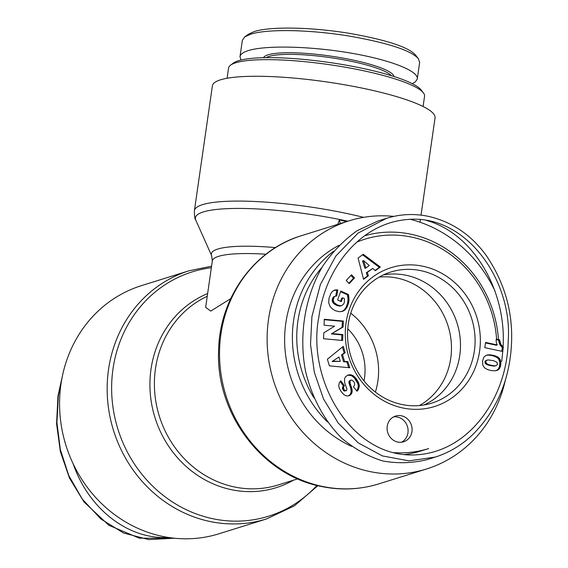 <?xml version="1.0" encoding="UTF-8"?>
<svg xmlns="http://www.w3.org/2000/svg" width="568" height="568" viewBox="0 0 568 568"><rect width="100%" height="100%" fill="white"/><g stroke="black" fill="none" stroke-linecap="round" stroke-linejoin="round"><path stroke-width="0.85" d="M337.775 224.353L339.344 219.922L340.324 223.558M339.344 219.922L346.657 221.584M265.966 254.223A87.557 15.677 8.2 0 0 212.333 260.975L205.651 307.338L210.742 311.086L230.714 298.654M421.037 215.144L435.052 117.895A112.478 20.143 -171.8 0 0 326.6 81.913A112.478 20.143 -171.8 0 0 212.396 85.811L194.412 210.636C194.37 216.032 194.824 219.184 195.775 220.1A110.469 19.781 8.2 0 1 347.857 221.208M266.584 518.918L218.985 533.778A129.987 119.749 -107.3 0 1 162.015 536.277A129.987 119.749 -107.3 0 1 60.023 414.967A129.987 119.749 -107.3 0 1 141.517 285.619L189.116 270.759A129.987 119.749 72.7 0 0 107.622 400.106A129.987 119.749 72.7 0 0 209.613 521.417A129.987 119.749 72.7 0 0 266.584 518.918L294.38 505.861L317.86 485.675M393.823 216.401A129.987 119.749 72.7 0 0 349.079 220.824A129.987 119.749 72.7 0 0 267.578 350.172A129.987 119.749 72.7 0 0 369.569 471.483A129.987 119.749 72.7 0 0 426.547 468.983A129.987 119.749 72.7 0 0 505.421 379.751M494.955 290.894A129.987 119.749 72.7 0 0 410.408 219.347M350.754 313.188A68.7 63.289 -107.3 0 1 375.384 392.076M347.758 328.836A53.882 49.636 -107.3 0 1 364.478 378.174A53.882 49.636 -107.3 0 1 364.01 380.915M333.579 251.248A111.129 102.375 72.7 0 0 293.564 320.728A111.129 102.375 72.7 0 0 327.495 421.953M393.922 452.646A111.129 102.375 72.7 0 0 428.677 448.564L420.923 450.985A111.129 102.375 -107.3 0 1 404.821 454.506M498.47 339.543A111.129 102.375 72.7 0 0 364.599 235.763M313.891 397.792A107.764 99.272 -107.3 0 1 297.909 320.998A107.764 99.272 -107.3 0 1 322.013 267.351M356.754 242.124A107.764 99.272 -107.3 0 1 496.595 339.146M351.627 446.356A111.129 102.375 -107.3 0 1 285.81 323.149A111.129 102.375 -107.3 0 1 339.032 245.312M419.354 405.573A68.565 63.169 72.7 0 0 450.743 358.33A68.565 63.169 72.7 0 0 379.239 277.07M499.528 339.77L500.877 344.3L503.333 347.19L502.715 351.486L484.795 347.659L485.555 342.419L497.291 344.918A7.924 7.299 -107.3 0 1 496.304 339.082L499.528 339.77L498.526 340.083L496.226 339.593M497.291 344.918L496.297 345.23L485.477 342.93M501.785 351.287L502.332 347.502L499.875 344.613L498.526 340.083M503.333 347.19L502.332 347.502M502.637 346.601L501.643 346.913M501.977 345.905L500.976 346.217M501.381 345.138L500.38 345.45M500.877 344.3L499.875 344.613M500.578 343.697L499.577 344.009M500.252 342.866L499.251 343.178M499.968 341.929L498.967 342.241M499.733 340.899L498.732 341.212M485.257 363.364L488.246 365.103L494.309 366.09L496.07 365.664L497.398 364.578L497.064 362.334L493.436 360.659L488.104 359.899L485.576 360.723L485.058 361.369L485.257 363.364L486.258 363.051L486.833 363.683L485.832 363.996M486.833 363.683L487.713 364.223L486.712 364.535M487.713 364.223L486.783 364.578M487.784 364.265L488.423 364.521L487.422 364.834M488.423 364.521L489.247 364.791L488.246 365.103M489.247 364.791L490.248 365.054L489.247 365.366M490.248 365.054L491.263 365.281L490.262 365.593M491.263 365.281L492.513 365.522L491.512 365.835M492.513 365.522L493.613 365.693L492.612 366.005M493.613 365.693L494.536 365.771L493.535 366.083M494.536 365.771L495.31 365.778L494.309 366.09M495.31 365.778L494.927 366.012M487.422 360.013L485.576 360.723M486.577 360.41L485.058 361.369M486.059 361.056L484.923 361.88M485.924 361.567L486.002 362.512L485.001 362.824M486.002 362.512L486.258 363.051M484.554 367.858L482.75 365.054L482.573 360.971L483.808 357.251L485.896 355.433L489.084 354.794L494.032 355.483L497.731 356.967L500.074 359.352L500.862 361.922L500.585 365.977L499.364 368.738L497.682 370.144L495.026 370.84L491.235 370.592L487.564 369.569L484.554 367.858M496.183 370.677L498.363 369.051L499.591 366.289L499.861 362.235L498.612 358.933L496.73 357.279L493.031 355.795L488.949 355.121L486.194 355.298M497.682 370.144L496.68 370.457M498.47 369.633L497.469 369.945M498.747 369.406L497.753 369.718M499.364 368.738L498.363 369.051M499.904 367.901L498.903 368.213M499.996 367.709L498.995 368.021M500.316 366.914L499.315 367.226M500.585 365.977L499.591 366.289M500.784 364.89L499.783 365.203M500.884 363.996L499.883 364.308M500.919 362.931L499.918 363.243M500.862 361.922L499.861 362.235M500.699 360.999L499.698 361.312M500.429 360.147L499.428 360.46M500.074 359.352L499.073 359.665M499.613 358.621L498.612 358.933M499.499 358.465L498.498 358.777M498.995 357.925L497.994 358.238M498.413 357.428L497.419 357.733M497.731 356.967L496.73 357.279M496.95 356.534L495.949 356.846M496.07 356.15L495.069 356.463M495.097 355.802L494.096 356.115M494.032 355.483L493.031 355.795M492.861 355.206L491.86 355.518M492.754 355.185L491.753 355.497M491.781 355L490.78 355.312M490.851 354.879L489.85 355.192M489.95 354.808L488.949 355.121M489.084 354.794L488.082 355.106M488.927 354.801L487.926 355.114M487.905 354.858L486.904 355.17M346.054 322.858A72.739 67.01 72.7 0 0 437.36 405.559A72.739 67.01 72.7 0 0 455.039 282.878A72.739 67.01 72.7 0 0 346.054 322.858M411.949 431.552A13.469 12.411 -107.3 0 1 403.6 441.776A13.469 12.411 -107.3 0 1 387.738 432.617A13.469 12.411 -107.3 0 1 395.569 416.06A13.469 12.411 -107.3 0 1 411.949 431.552M354.51 277.929L349.206 283.638L346.239 280.478L351.535 274.77L354.51 277.929L353.509 278.242L350.889 275.466M344.513 378.707L345.628 376.627L348.077 375.008L350.719 374.781L353.26 375.753L356.001 378.38L358.465 382.463L359.317 385.779L358.806 388.349A7.938 7.313 -107.3 0 1 357.009 391.21L353.431 386.78C354.964 385.253 355.057 383.535 353.715 381.618L352.068 380.226A1.683 1.548 72.7 0 0 350.044 381.1L350.115 383.272L352.046 389.272L352.039 392.389L351.322 393.986L349.455 395.569L347.446 396.002L345.777 395.704L343.661 394.483L341.112 391.515L339.359 388.37L338.698 385.857L339.245 382.917L340.828 380.83L344.385 385.587L343.42 387.525L344.101 389.62L345.379 390.741L346.537 390.578L346.878 389.03L344.613 382.584L344.513 378.707M349.767 367.752L329.397 365.856L327.381 359.232L343.249 346.352L345.188 352.707L342.497 354.602L344.599 361.504L347.879 361.546L349.767 367.752M363.264 254.265L380.333 267.045L375.356 270.688L372.722 268.444L367.311 272.406L368.433 275.764L363.57 279.321L358.081 258.071L363.264 254.265M339.65 311.768L335.226 310.703L331.946 308.609L329.994 306.287L328.709 302.751L328.978 298.377L330.86 293.443L332.472 291.299L335.205 289.964L337.818 289.957L336.739 295.971L335.006 296.269L334.169 296.993L333.16 300.138L334.034 302.531L337.207 304.846L340.097 305.733L341.759 305.591L343.675 303.986L344.414 302.055L344.378 298.576L342.696 297.802L341.29 301.672L337.577 299.968L340.821 291.036L348.433 294.515L348.667 295.63L348.844 301.814L346.679 307.785L343.448 310.959L339.65 311.768M332.372 333.608L342.845 334.58L342.625 340.495L323.554 338.727L323.774 332.855L334.616 326.181L324.065 325.201L324.292 319.273L343.356 321.048L343.136 326.976L331.371 333.92L342.135 327.289L342.362 321.36L324.271 319.678M342.845 334.58L341.851 334.893L331.371 333.92M343.136 326.976L342.135 327.289M343.356 321.048L342.362 321.36M341.638 340.409L341.851 334.893M341.801 311.562L344.123 310.078L346.139 307.267L347.659 303.042L348.042 298.896L347.431 294.827L340.587 291.696M343.448 310.959L342.447 311.271M344.201 310.519L343.2 310.831M344.904 309.979L343.903 310.291M345.124 309.766L344.123 310.078M345.678 309.198L344.677 309.51M346.196 308.538L345.195 308.843M346.679 307.785L345.678 308.097M347.14 306.954L346.139 307.267M347.566 306.046L346.565 306.358M347.957 305.037L346.956 305.35M348.092 304.661L347.091 304.973M348.404 303.681L347.403 303.994M348.66 302.73L347.659 303.042M348.844 301.814L347.843 302.126M348.979 300.933L347.978 301.246M349.05 300.074L348.049 300.387M349.064 299.428L348.063 299.741M349.043 298.583L348.042 298.896M348.972 297.66L347.971 297.973M348.837 296.673L347.836 296.986M348.667 295.63L347.666 295.942M348.433 294.515L347.431 294.827M340.53 301.324L341.695 298.115L342.696 297.802M341.759 305.591L339.877 306.067L337.25 305.584L334.282 304.043L332.621 302.19L332.159 300.451L332.678 298.086L333.771 296.73L335.823 295.999M341.581 305.641L340.58 305.953M340.878 305.754L339.877 306.067M340.097 305.733L339.096 306.046M339.224 305.577L338.223 305.889M338.251 305.272L337.25 305.584M337.207 304.846L336.206 305.158M337.101 304.796L336.1 305.108M336.114 304.285L335.113 304.597M335.276 303.731L334.282 304.043M334.58 303.156L333.579 303.468M334.034 302.531L333.033 302.843M333.622 301.885L332.621 302.19M333.302 301.04L332.301 301.352M333.16 300.138L332.159 300.451M333.224 299.229L332.223 299.542M333.466 298.285L332.472 298.598M333.679 297.774L332.678 298.086M334.169 296.993L333.167 297.305M334.772 296.418L333.771 296.73M335.006 296.269L334.012 296.581M335.787 296.006L336.817 290.269L333.97 290.333M337.818 289.957L336.817 290.269M336.994 289.865L335.993 290.177M336.071 289.865L335.07 290.177M335.205 289.964L334.204 290.269M365.913 267.975L369.292 265.497L363.548 260.613L362.547 260.925L364.912 268.288L365.913 267.975L363.548 260.613M380.333 267.045L379.332 267.358L362.554 254.791M363.484 278.973L367.432 276.076L366.317 272.718L372.722 268.444M368.433 275.764L367.432 276.076M367.311 272.406L366.317 272.718M375.086 270.467L379.332 267.358M338.968 357.052L332.102 361.496L340.282 361.369L338.968 357.052L332.102 361.496M333.104 361.184L340.282 361.369M348.638 367.652L346.878 361.859L343.597 361.816L341.496 354.915L344.187 353.019L342.376 347.062M347.879 361.546L346.878 361.859M344.599 361.504L343.597 361.816M342.497 354.602L341.496 354.915M345.188 352.707L344.187 353.019M346.239 390.734L344.378 391.054L343.107 389.932L342.419 387.837L343.384 385.899L340.154 381.568M345.379 390.741L344.378 391.054M344.79 390.401L343.789 390.713M344.101 389.62L343.107 389.932M343.91 389.286L342.909 389.598M343.519 388.377L342.518 388.69M343.42 387.525L342.419 387.837M343.462 387.191L342.461 387.504M343.775 386.382L342.774 386.694M344.385 385.587L343.384 385.899M348.433 395.889L350.321 394.298L351.187 391.764L350.839 388.661L348.915 382.747L349.043 381.412A1.846 1.704 -107.3 0 1 350.179 380.475M349.455 395.569L348.454 395.882M350.207 395.122L349.206 395.435M350.74 394.668L349.746 394.98M351.322 393.986L350.321 394.298M351.755 393.241L350.754 393.546M352.039 392.389L351.038 392.701M352.188 391.451L351.187 391.764M352.21 390.898L351.209 391.21M352.167 390.124L351.166 390.436M352.046 389.272L351.045 389.584M351.84 388.349L350.839 388.661M351.571 387.355L350.57 387.667M351.216 386.29L350.215 386.602M350.477 384.366L349.476 384.678M350.115 383.272L349.114 383.585M349.916 382.434L348.915 382.747M349.881 381.803L348.88 382.115M350.044 381.1L349.043 381.412M350.655 380.375L349.654 380.688M358.806 388.349L357.812 388.661L358.316 386.091L357.833 383.67L354.368 377.919L351.429 375.611L347.701 375.164M356.661 390.777A7.938 7.313 72.7 0 0 357.812 388.661M359.09 387.49L358.089 387.802M359.274 386.588L358.273 386.9M359.317 385.779L358.316 386.091M359.246 385.026L358.245 385.338M359.09 384.216L358.089 384.529M358.827 383.357L357.833 383.67M358.465 382.463L357.464 382.775M358.01 381.519L357.009 381.831M357.45 380.51L356.448 380.823M356.789 379.474L355.788 379.786M356.64 379.254L355.639 379.566M356.001 378.38L355 378.693M355.369 377.606L354.368 377.919M354.73 376.925L353.729 377.237M354.077 376.35L353.076 376.662M353.417 375.86L352.416 376.172M353.26 375.753L352.259 376.066M352.43 375.299L351.429 375.611M351.578 374.972L350.577 375.285M350.719 374.781L349.725 375.093M349.845 374.724L348.844 375.036M349.831 374.717L348.83 375.029M348.937 374.795L347.935 375.107M348.851 283.262L353.509 278.242M401.54 442.216A13.469 12.411 72.7 0 0 407.952 432.802A13.469 12.411 72.7 0 0 393.631 416.869M348.276 324.122A68.685 63.275 -107.3 0 1 390.415 272.143A68.685 63.275 -107.3 0 1 471.717 318.712A68.685 63.275 -107.3 0 1 431.346 403.266A68.685 63.275 -107.3 0 1 348.276 324.122M501.721 361.319L502.907 350.151M503.092 346.984C506.521 289.268 472.498 233.079 426.476 220.455M386.29 218.389L378.288 220.881L357.236 230.644C344.116 239.923 332.678 251.674 322.915 265.874C305.115 295.914 298.669 334.502 305.414 370.627C311.654 397.33 324.371 420.916 341.95 438.397C354.432 448.841 368 456.352 382.647 460.932C397.6 463.687 412.503 463.232 427.335 459.562L438.077 456.154M227.094 78.27L228.57 68.053A99.002 17.729 8.2 0 1 230.665 65.093A99.002 17.729 8.2 0 1 235.692 62.792A99.002 17.729 8.2 0 1 337.669 65.931A99.002 17.729 8.2 0 1 423.373 92.868A99.002 17.729 8.2 0 1 424.552 96.297L423.082 106.514M423.373 92.868L421.122 89.95A96.311 17.246 -171.8 0 0 337.747 63.751A96.311 17.246 -171.8 0 0 238.539 60.698A96.311 17.246 -171.8 0 0 233.654 62.934L230.665 65.093M418.403 58.745L415.584 55.103C408.598 47.094 386.119 39.767 348.156 33.129C306.692 26.582 268.841 26.781 254.187 31.588L248.5 34.194L244.765 36.892L250.63 34.208C265.696 29.266 304.675 29.025 348.028 35.848C387.766 42.813 411.225 50.445 418.41 58.745L419.653 62.437L417.21 79.222L415.442 81.764L412.261 83.666M240.995 60.023L239.987 56.665L242.351 40.264L244.758 36.892M239.987 56.665C240.378 54.244 243.139 52.228 248.28 50.609C265.483 45.17 309.276 46.129 349.107 52.81C388.995 59.448 418.609 70.752 417.288 78.838M393.965 76.502A66.002 11.821 -171.8 0 0 330.327 56.047A66.002 11.821 -171.8 0 0 263.502 57.702M266.193 57.659A64.66 11.58 8.2 0 1 330.1 57.595A64.66 11.58 8.2 0 1 391.395 75.7M168.44 537.463C128.219 539.643 88.771 509.127 73.102 463.715M275.494 247.598A89.559 16.039 -171.8 0 0 211.644 255.671L195.775 220.1M363.577 217.352A112.478 20.143 -171.8 0 0 194.412 210.636M316.951 485.448A127.992 117.917 -107.3 0 1 212.51 518.662A127.992 117.917 -107.3 0 1 111.626 388.711A127.992 117.917 -107.3 0 1 211.36 267.727M207.632 293.585A103.021 94.906 72.7 0 0 150.697 397.621A103.021 94.906 72.7 0 0 231.112 489.63A103.021 94.906 72.7 0 0 293.4 480.209M297.731 478.86L278.292 484.93A101.026 93.067 -107.3 0 1 161.397 422.187A101.026 93.067 -107.3 0 1 207.249 296.262M301.473 235.684C253.804 249.814 219.234 298.257 218.595 350.868C215.797 413.454 262.111 475.089 321.048 486.4C340.715 490.525 360.013 489.673 378.941 483.844A129.987 119.749 -107.3 0 1 321.971 486.343A129.987 119.749 -107.3 0 1 219.979 365.032A129.987 119.749 -107.3 0 1 301.473 235.684L349.079 220.824M383.329 274.94A68.565 63.169 -107.3 0 1 459.746 355.518A68.565 63.169 -107.3 0 1 423.934 404.998M318.854 317.043C325.194 268.969 359.395 223.792 406.603 219.582C466.534 213.305 512.826 281.401 508.19 340.928C507.387 395.15 471.582 449.863 418.943 454.627C352.629 461.067 306.244 380.226 318.854 317.043M350.775 385.147L349.774 385.459M359.281 386.496L358.28 386.808M386.488 218.339L358.117 233.065L335.88 255.962L320.352 284.611L311.917 316.61L310.519 344.435L314.338 372.352L323.54 399.027L338.272 423.11L358.238 442.855L382.42 455.926L408.925 460.847L435.344 457.062M174.312 538.215L148.745 539.6L123.519 532.997L100.891 518.996L82.339 499.165L68.771 475.544L60.35 449.622L56.928 422.635L58.341 395.804L61.905 378.501M212.333 260.975L211.644 255.671M420.384 219.646L420.015 222.223M211.58 266.193L189.116 270.759M378.941 483.844L426.547 468.983M351.038 380.198L350.037 380.51M386.481 218.346C400.27 214.029 414.349 213.391 428.726 216.422C452.235 221.967 471.433 235.031 486.315 255.614C506.684 285.654 514.785 318.648 510.618 354.609C506.848 386.325 494.231 412.979 472.782 434.563C461.869 445.049 449.302 452.575 435.088 457.141M174.326 538.215L139.401 538.194L108.822 525.251L83.965 501.92L69.466 478.079L60.364 451.56L56.58 423.82L57.957 396.074L62.65 374.837"/></g></svg>
